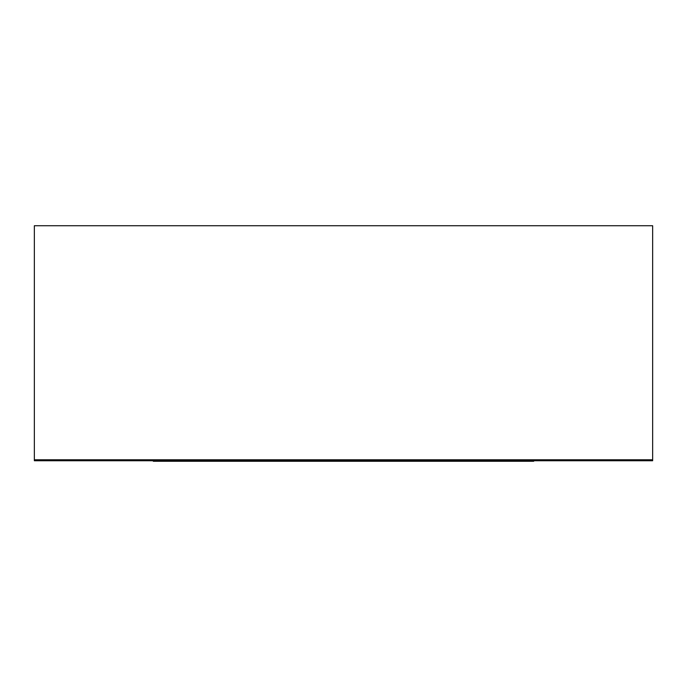 <?xml version="1.0" encoding="UTF-8"?>
<svg xmlns="http://www.w3.org/2000/svg" width="687" height="687" viewBox="0 0 687 687"><rect width="100%" height="100%" fill="white"/><g stroke="black" fill="none" stroke-linecap="round" stroke-linejoin="round"><path stroke-width="1.03" d="M652.65 459.775L652.65 225.731L34.35 225.731L34.35 460.737L652.65 460.737L652.65 459.775L34.35 459.775M153.295 460.737L153.295 461.269L533.705 461.269L533.705 460.737"/></g></svg>

